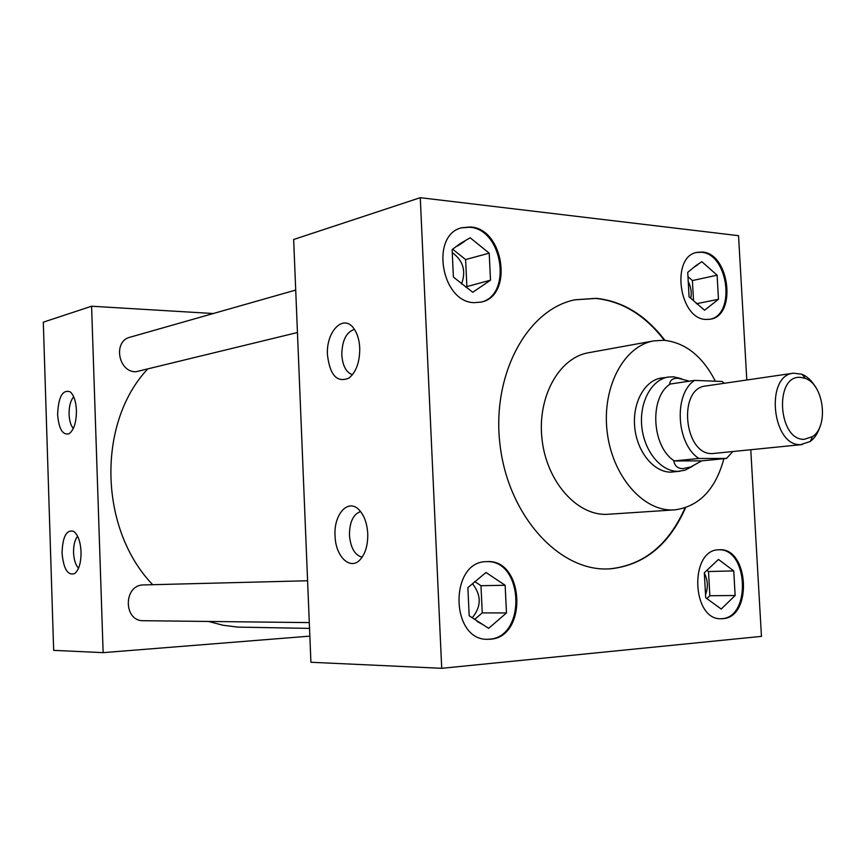 <?xml version="1.0" encoding="UTF-8"?>
<svg xmlns="http://www.w3.org/2000/svg" width="866" height="866" viewBox="0 0 866 866"><rect width="100%" height="100%" fill="white"/><g stroke="black" fill="none" stroke-linecap="round" stroke-linejoin="round"><path stroke-width="1.3" d="M73.707 396.801C70.547 400.493 68.999 406.338 69.074 414.349C69.377 420.822 70.796 425.531 73.318 428.497M76.435 410.441C75.959 401.348 73.891 395.156 70.233 391.854C62.579 389.278 58.368 396.855 57.611 414.598C58.834 428.962 62.633 435.349 69.009 433.769C73.935 430.153 76.403 422.381 76.435 410.441M77.626 536.27C74.812 539.745 73.458 545.19 73.556 552.605C73.924 559.847 75.58 565.065 78.525 568.237M81.058 551.891C80.451 541.51 77.983 534.658 73.653 531.345C66.444 529.462 62.579 536.714 62.049 553.103C63.554 569.07 67.786 575.879 74.747 573.519C79.012 569.806 81.112 562.597 81.058 551.891M354.421 329.383C346.259 332.068 342.048 340.587 341.799 354.919C342.665 365.928 346.216 372.532 352.451 374.718M359.747 348.002C359.325 340.057 357.398 333.627 353.967 328.723C343.596 313.167 325.811 331.548 327.478 355.114C330 375.411 337.166 383.053 348.976 378.052C356.24 372.012 359.834 361.999 359.747 348.002M360.581 511.546C353.241 514.22 349.528 522.09 349.453 535.145C350.568 547.81 354.8 555.16 362.129 557.206M367.747 533.673C367.097 523.259 364.207 515.313 359.065 509.847C348.164 498.134 333.627 514.328 335.045 535.751C335.423 556.6 350.459 571.073 360.429 559.349C365.549 553.309 367.985 544.746 367.747 533.673M486.486 561.644C449.216 561.287 450.168 640.559 487.612 639.303L490.156 639.216C527.979 637.506 524.439 558.516 486.822 561.633L486.486 561.644M487.114 639.292L489.171 639.195C526.69 637.528 523.67 559.328 486.335 561.655M718.953 549.791C689.217 549.347 691.479 620.413 721.27 618.746L722.796 618.681C752.749 617.512 748.928 547.074 719.148 549.78L718.953 549.791M720.761 618.735L721.768 618.681C751.407 617.555 748.137 548.016 718.639 549.813M470.639 226.957L461.751 227.736C429.937 234.881 441.249 302.45 474.222 302.645L481.041 302.115C513.495 296.356 504.164 228.819 470.639 226.957M480.554 302.223C512.564 295.826 502.919 229.068 469.686 227.238L461.275 227.877M702.337 252.049L696.935 252.374C670.457 256.585 679.052 319.424 706.104 319.457L710.239 319.229C736.988 315.819 729.648 253.424 702.337 252.049M709.73 319.316C736.046 315.116 728.349 253.619 701.341 252.287L696.437 252.493M295.717 290.067L130.052 337.21C112.905 341.085 118.112 372.142 135.843 371.785L297.449 332.522M307.592 580.761L143.28 584.94C123.286 585.048 123.34 621.409 143.388 620.706L309.303 622.6M715.359 381.213C702.553 356.251 685.407 342.611 663.941 340.284L653.841 340.879C623.996 345.815 601.881 386.983 607.098 431.268C611.959 475.596 642.853 511.286 673.142 509.944L674.722 509.868C699.111 506.578 715.511 489.517 723.911 458.688M653.841 340.879L588.544 352.733C559.014 357.636 537.05 397.093 542.029 439.365C546.652 481.669 576.972 515.681 606.936 514.35L674.722 509.868M664.915 340.349C645.635 315.148 622.751 301.141 596.241 298.326L574.883 299.798C526.918 309.508 491.174 375.324 500.126 445.654C508.548 516.039 559.241 571.192 608.138 568.93L610.259 568.843C644.087 565.238 669.202 544.855 685.58 507.692M664.309 340.306C645.051 315.192 622.199 301.238 595.743 298.434L574.645 299.853M607.878 568.94L609.761 568.854C643.525 565.26 668.617 544.941 685.006 507.887M664.06 377.728L661.408 377.987C644.585 380.39 632.137 403.08 634.756 427.609C637.159 452.171 654.036 472.5 671.085 472.132L675.653 471.645M213.307 313.524L91.59 306.228L43.3 322.174L53.66 650.355L103.141 652.65L309.855 636.131M91.59 306.228L103.141 652.65M147.177 369.555C96.84 423.571 99.081 529.169 152.708 584.702M208.435 621.452L222.995 625.241L237.685 627.103L309.53 628.391M746.795 380.001L738.546 235.682L420.27 197.686L293.65 239.503L310.916 662.263L441.714 668.314L761.452 636.369L750.779 449.779M420.27 197.686L441.714 668.314M708.799 306.889L718.466 299.29L717.113 275.204L701.861 261.684L695.831 265.7L687.734 272.368L689.076 296.822L704.567 310.223L714.288 302.58M696.372 303.728L718.466 299.29M697.606 264.899L693.244 267.713M712.523 271.134L706.504 265.797M693.514 300.654L692.399 280.562L687.972 276.687M692.399 280.562L717.113 275.204M718.055 291.994L717.524 282.489M688.026 281.158C690.938 286.614 691.858 292.329 690.787 298.294M478.162 288.595L490.502 280.173L489.203 253.164L470.184 237.782L460.311 243.519L452.117 249.57L453.394 277.066L472.76 292.286L485.166 283.821M725.47 604.923L735.137 595.505L733.751 570.9L718.466 559.436L704.318 572.751L705.703 597.746L721.226 609.036L730.958 599.575M494.085 623.65L506.48 612.944L505.149 585.275L486.021 572.491L467.878 587.613L469.188 615.791L488.662 628.337L501.122 617.577M465.529 286.982L490.502 280.173M464.75 241.322L457.616 245.976M483.488 248.531L475.975 242.458M466.861 286.094L465.605 259.551L452.647 249.224M465.605 259.551L489.203 253.164M490.113 272L489.604 261.337M452.258 252.623C463.191 260.569 466.276 271.036 461.513 284.026M706.862 598.601L709.849 595.732L735.137 595.505M729.15 567.447L723.121 562.922M709.849 595.732L708.507 571.528L706.894 570.326M708.507 571.528L733.751 570.9M734.725 588.057L734.173 578.336M704.339 573.195C707.901 580.123 708.291 587.267 705.53 594.639M474.698 619.342L482.254 612.89L506.48 612.944M477.036 621.398L482.806 624.57M499.39 581.422L491.845 576.377M482.254 612.89L480.976 585.708L474.633 581.519M480.976 585.708L505.149 585.275M506.069 604.565L505.549 593.643M472.511 583.749C481.518 595.256 481.431 606.59 472.262 617.772M804.287 439.3L812.535 436.594C828.989 426.267 823.826 384.428 805.348 378.41L800.628 377.392C774.074 374.556 777.906 440.653 804.287 439.3M820.134 426.148C818.056 433.032 814.754 438.142 810.24 441.476L800.682 444.626C771.974 446.477 764.862 375.281 793.516 373.181L801.927 374.242C807.134 376.374 811.572 380.531 815.263 386.701M793.516 373.181L705.844 385.976C677.407 388.163 684.043 455.44 712.545 453.567L802.327 444.55M692.876 466.049L685.114 470.195L678.078 471.342C661.072 471.71 644.217 451.327 641.803 426.732C639.173 402.16 651.6 379.449 668.379 377.056L673.586 376.829L681.38 378.659M701.72 460.864L690.7 466.969L682.971 468.647C677.84 468.603 674.776 466.038 673.791 460.95L701.72 460.864L726.498 458.439L732.788 451.597M724.344 383.27L722.168 381.484L694.619 380.39L669.613 384.114C670.111 380.055 672.904 378.106 678.024 378.247L689.423 381.181M670.176 384.071C649.089 397.299 651.708 446.813 674.343 460.918L698.927 458.482L726.498 458.439M694.619 380.39C673.488 393.792 676.194 444.117 698.927 458.482M674.343 460.918L673.791 460.95M695.192 266.306L695.831 265.7M459.684 244.299L460.311 243.519M805.348 378.41L801.927 374.242M812.535 436.594L810.24 441.476M680.016 471.245L670.36 472.132M678.663 378.28L673.586 376.829M690.7 466.969L685.114 470.195M668.379 377.056L658.799 378.539"/></g></svg>
